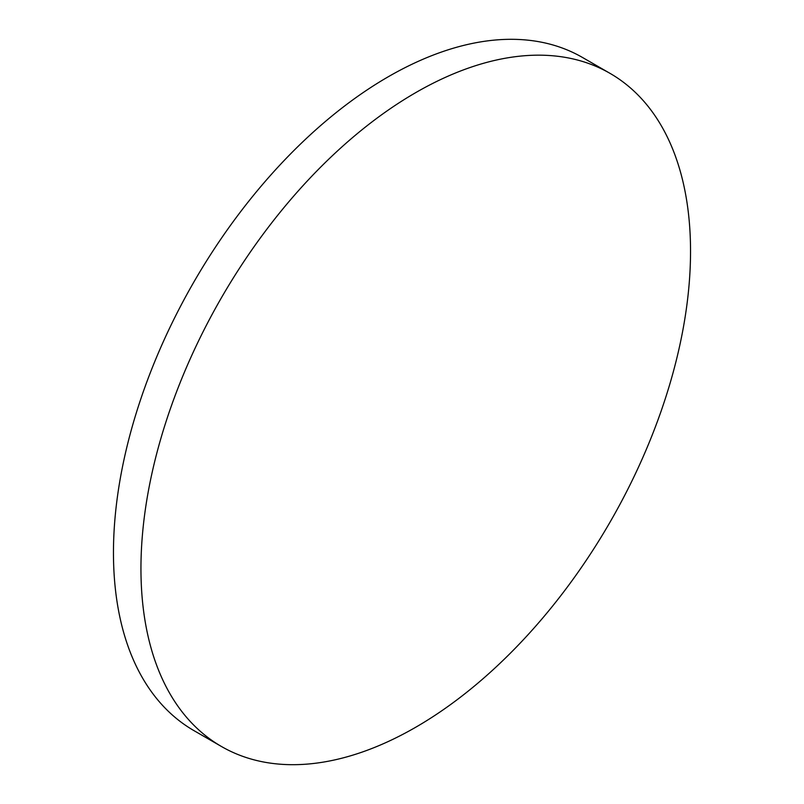 <?xml version="1.0" encoding="UTF-8"?>
<svg xmlns="http://www.w3.org/2000/svg" width="804" height="804" viewBox="0 0 804 804"><rect width="100%" height="100%" fill="white"/><g stroke="black" fill="none" stroke-linecap="round" stroke-linejoin="round"><path stroke-width="1.21" d="M415.738 92.621A388.623 224.366 120 0 0 161.865 435.085A388.623 224.366 120 0 0 221.432 746.484A388.623 224.366 120 0 0 415.738 727.238A388.623 224.366 120 0 0 669.621 384.784A388.623 224.366 120 0 0 610.045 73.375A388.623 224.366 120 0 0 415.738 92.621M610.045 73.375L582.568 57.516A388.623 224.366 120 0 0 388.262 76.762A388.623 224.366 120 0 0 134.379 419.216A388.623 224.366 120 0 0 193.955 730.625L221.432 746.484"/></g></svg>
